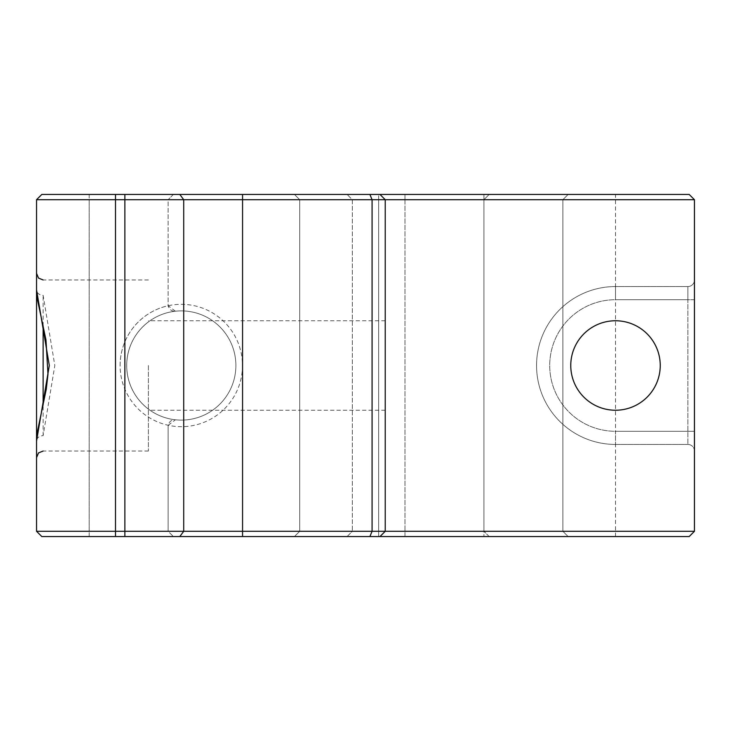 <?xml version="1.0" encoding="UTF-8"?>
<svg xmlns="http://www.w3.org/2000/svg" width="731" height="731" viewBox="0 0 731 731"><rect width="100%" height="100%" fill="white"/><g stroke="black" fill="none" stroke-linecap="round" stroke-linejoin="round"><path stroke-width="0.55" stroke-dasharray="3.65 2.74" d="M489.185 536.554L483.922 531.291L489.185 536.554L294.447 536.554L299.71 531.291L483.922 531.291L299.71 531.291L294.447 536.554L299.71 531.291L294.447 536.554L489.185 536.554M299.71 199.709L299.71 531.291L378.658 531.291L299.71 531.291L294.447 536.554L568.133 536.554L294.447 536.554L568.133 536.554L294.447 536.554L568.133 536.554L294.447 536.554L299.71 531.291L294.447 536.554L299.71 531.291L483.922 531.291L483.922 199.709L483.922 531.291L299.71 531.291L562.87 531.291L568.133 536.554L562.87 531.291L378.658 531.291L562.87 531.291L562.87 199.709L562.87 531.291L568.133 536.554L562.87 531.291L483.922 531.291L562.87 531.291L562.87 199.709L562.87 531.291L568.133 536.554L562.87 531.291L299.71 531.291L299.71 199.709L562.87 199.709L562.87 531.291L562.87 199.709L483.922 199.709L562.87 199.709L568.133 194.446L294.447 194.446L299.71 199.709L299.71 531.291L299.71 199.709L562.87 199.709L568.133 194.446L294.447 194.446L483.922 194.446L294.447 194.446L404.974 194.446L294.447 194.446L378.658 194.446L294.447 194.446L299.71 199.709L299.71 531.291L299.71 199.709L483.922 199.709L299.71 199.709L294.447 194.446L299.71 199.709L378.658 199.709L299.71 199.709L299.71 531.291L299.71 199.709L294.447 194.446L299.71 199.709L294.447 194.446L299.71 199.709L378.658 199.709L299.71 199.709M369.895 194.446L347.079 194.446L369.895 194.446L372.079 199.709L352.342 199.709L385.237 199.709L372.079 199.709L372.079 531.291L385.237 531.291L352.342 531.291L347.079 536.554L379.974 536.554L347.079 536.554L352.342 531.291L372.079 531.291L369.895 536.554M694.45 531.291L689.187 536.554L41.813 536.554L173.393 536.554L41.813 536.554L36.55 531.291L694.45 531.291L694.45 199.709L689.187 194.446L41.813 194.446L173.393 194.446L41.813 194.446L36.55 199.709L89.182 199.709L36.55 199.709L41.813 194.446M489.185 194.446L404.974 194.446L489.185 194.446L483.922 199.709L378.658 199.709L378.658 194.446L378.658 536.554L378.658 199.709L378.658 536.554L378.658 199.709L378.658 531.291L378.658 199.709L404.974 199.709L404.974 531.291L404.974 194.446L404.974 199.709L483.922 199.709L489.185 194.446M562.87 199.709L568.133 194.446L562.87 199.709L483.922 199.709L483.922 536.554L483.922 194.446L483.922 199.709L483.922 194.446L483.922 199.709L483.922 194.446L483.922 199.709L562.87 199.709L568.133 194.446L562.87 199.709M36.55 273.394L36.55 289.915A6.579 5.4 180 0 0 43.129 295.315L54.825 365.509L43.129 435.685A6.579 5.4 -0 0 0 36.55 441.085L36.55 457.606M148.393 365.5L148.393 451.027L148.393 365.5M175.413 311.214L168.212 305.732A6.579 6.579 0 0 1 168.13 304.672L168.13 199.709L89.182 199.709L168.13 199.709L168.13 304.672A6.579 6.579 0 0 0 175.413 311.214A54.606 54.606 0 0 0 175.413 419.786A54.606 54.606 0 0 1 175.413 311.214M168.212 425.268L175.413 419.786A6.579 6.579 0 0 0 168.13 426.328L168.13 531.291L173.393 536.554L168.13 531.291L89.182 531.291L168.13 531.291L168.13 426.328A6.579 6.579 0 0 1 168.212 425.268A61.185 61.185 0 0 1 168.212 305.732M126.682 365.5A54.606 54.606 0 0 0 208.591 412.787A54.606 54.606 0 0 0 208.591 318.213A54.606 54.606 0 0 0 126.682 365.5A54.606 54.606 0 0 0 208.591 412.787A54.606 54.606 0 0 0 208.591 318.213A54.606 54.606 0 0 0 126.682 365.5A54.606 54.606 0 0 0 208.591 412.787A54.606 54.606 0 0 0 208.591 318.213A54.606 54.606 0 0 0 126.682 365.5M694.45 199.709L36.55 199.709M694.45 299.71L694.45 279.973A6.579 6.579 0 0 1 687.871 286.552L615.502 286.552A78.948 78.948 0 0 0 536.554 365.5A78.948 78.948 0 0 0 615.502 444.448L687.871 444.448L615.502 444.448A78.948 78.948 0 0 1 536.554 365.5A78.948 78.948 0 0 1 615.502 286.552L687.871 286.552L687.871 299.71L694.45 299.71L694.45 451.027A6.579 6.579 0 0 0 687.871 444.448L687.871 286.552A6.579 6.579 0 0 0 694.45 279.973L694.45 299.71L687.871 299.71L687.871 444.448A6.579 6.579 0 0 1 694.45 451.027L694.45 299.71M379.974 194.446L385.237 199.709L385.237 531.291L379.974 536.554M89.182 194.446L89.182 531.291L36.55 531.291L89.182 531.291L89.182 199.709L89.182 536.554M385.237 365.5L385.237 410.237L385.237 365.5M352.342 199.709L352.342 531.291L352.342 199.709L347.079 194.446L352.342 199.709M173.393 194.446L168.13 199.709L173.393 194.446M660.239 365.5A44.737 44.737 0 0 1 593.133 404.243A44.737 44.737 0 0 1 593.133 326.757A44.737 44.737 0 0 1 660.239 365.5M404.974 536.554L404.974 531.291L404.974 536.554M43.129 435.685L43.129 405.129M43.129 325.925L43.129 295.315M120.103 365.5A61.185 61.185 0 0 1 211.88 312.512A61.185 61.185 0 0 1 211.88 418.488A61.185 61.185 0 0 1 120.103 365.5M615.502 536.554L615.502 194.446M694.45 279.973A6.579 6.579 0 0 1 687.871 286.552M694.45 431.29L615.502 431.29L615.502 444.448L615.502 431.29A65.79 65.79 0 0 1 549.712 365.5A65.79 65.79 0 0 1 615.502 299.71L687.871 299.71L615.502 299.71L615.502 286.552L615.502 299.71A65.79 65.79 0 0 0 549.712 365.5A65.79 65.79 0 0 0 615.502 431.29L694.45 431.29M694.45 451.027A6.579 6.579 0 0 0 687.871 444.448M148.393 279.973L43.129 279.973M148.393 451.027L43.129 451.027M385.237 320.763L148.393 320.763M385.237 410.237L148.393 410.237"/><path stroke-width="1.1" d="M379.974 536.554L689.187 536.554L694.45 531.291L385.237 531.291L379.974 536.554L242.564 536.554L242.564 531.291L36.55 531.291L36.55 199.709L372.079 199.709L372.079 531.291L369.895 536.554M36.55 441.085L49.306 365.509L36.55 289.915L37.299 298.842L45.98 339.988L47.972 374.318L46.236 389.395L37.254 432.441L36.55 441.085L36.55 531.291L41.813 536.554L242.564 536.554M242.564 194.446L242.564 531.291L385.237 531.291L385.237 199.709L694.45 199.709L689.187 194.446L41.813 194.446L36.55 199.709L36.55 289.915M43.129 279.973L38.515 278.082L36.55 273.394L36.55 457.606L38.515 452.918L43.129 451.027M694.45 199.709L694.45 531.291M36.55 199.709L36.55 531.291L41.813 536.554L36.55 531.291L36.55 199.709L41.813 194.446M369.895 194.446L372.079 199.709L385.237 199.709L379.974 194.446M660.239 365.5A44.737 44.737 0 0 1 593.133 404.243A44.737 44.737 0 0 1 593.133 326.757A44.737 44.737 0 0 1 660.239 365.5M43.129 405.129L43.129 325.925M115.498 536.554L115.498 194.446M124.873 536.554L124.873 194.446M179.799 536.554L183.719 531.291L183.719 199.709L179.799 194.446"/></g></svg>
